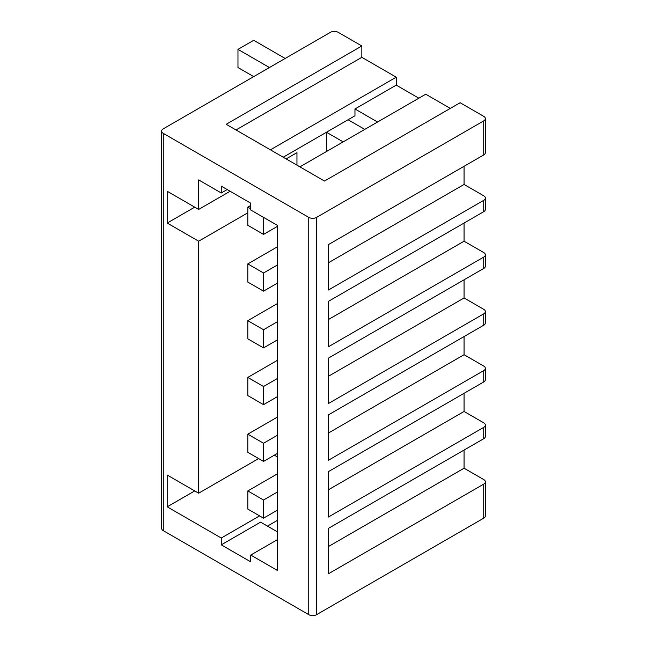 <?xml version="1.0" encoding="UTF-8"?>
<svg xmlns="http://www.w3.org/2000/svg" width="647" height="647" viewBox="0 0 647 647"><rect width="100%" height="100%" fill="white"/><g stroke="black" fill="none" stroke-linecap="round" stroke-linejoin="round"><path stroke-width="0.97" d="M343.161 141.887L326.452 132.239L326.452 151.535M377.565 122.024L354.96 108.971L354.96 115.781L283.2 157.205M364.787 129.4L348.078 119.752L326.452 132.239M361.835 45.969L338.244 32.35A5.564 3.211 0 0 0 330.382 32.35L163.27 128.834A5.564 3.211 0 0 0 161.637 131.098A5.564 3.211 0 0 0 163.27 133.371L308.756 217.368A5.564 3.211 0 0 0 316.618 217.368L483.73 120.884A5.564 3.211 0 0 0 485.363 118.619A5.564 3.211 0 0 0 483.73 116.347L460.138 102.727L324.487 181.047L226.183 124.289L361.835 45.969L361.835 57.324L396.247 77.187L396.247 85.129L418.852 98.182M299.909 166.853L425.734 94.211L450.312 108.397M464.069 166.287L464.069 184.452L483.73 195.798A5.564 3.211 0 0 1 485.363 198.071L485.363 209.426A5.564 3.211 180 0 1 483.73 211.69L328.417 301.365L328.417 346.768L483.73 257.094A5.564 3.211 0 0 0 485.363 254.829A5.564 3.211 0 0 0 483.73 252.556L464.069 241.21L464.069 223.045M464.069 279.795L464.069 297.96L483.73 309.315A5.564 3.211 0 0 1 485.363 311.579L485.363 322.934A5.564 3.211 180 0 1 483.73 325.206L328.417 414.873L328.417 460.276L483.73 370.61A5.564 3.211 0 0 0 485.363 368.337A5.564 3.211 0 0 0 483.73 366.065L464.069 354.718L464.069 336.553M464.069 393.311L464.069 411.468L483.73 422.823A5.564 3.211 0 0 1 485.363 425.087L485.363 436.442A5.564 3.211 180 0 1 483.73 438.715L328.417 528.381L328.417 573.784L483.73 484.118A5.564 3.211 0 0 0 485.363 481.845A5.564 3.211 0 0 0 483.73 479.573L464.069 468.226L464.069 450.061M161.637 131.098L161.637 528.381A5.564 3.211 0 0 0 163.27 530.653L308.756 614.65A5.564 3.211 0 0 0 316.618 614.65L483.73 518.166A5.564 3.211 0 0 0 485.363 515.902L485.363 481.845M485.363 425.087A5.564 3.211 0 0 1 483.73 427.36L328.417 517.034L328.417 471.631L483.73 381.956A5.564 3.211 180 0 0 485.363 379.684L485.363 368.337M485.363 254.829L485.363 266.176A5.564 3.211 180 0 1 483.73 268.448L328.417 358.123L328.417 403.526L483.73 313.852A5.564 3.211 0 0 0 485.363 311.579M485.363 118.619L485.363 152.668A5.564 3.211 180 0 1 483.73 154.94L328.417 244.606L328.417 290.01L483.73 200.344A5.564 3.211 0 0 0 485.363 198.071M230.114 191.261L198.653 209.426L198.653 179.906L221.266 192.968L221.266 186.15L250.753 203.182L250.753 209.992L277.296 225.31L277.296 570.379L250.753 555.061L250.753 561.871L221.266 544.839L221.266 538.029L259.601 515.902M274.352 455.173L277.296 456.871M194.723 490.927L167.201 506.819L221.266 538.029M198.653 209.426L167.201 191.261L167.201 223.045L198.653 241.202L198.653 493.2L167.201 475.035L167.201 506.819M296.957 165.155L296.957 152.668L286.144 158.911M247.809 212.831L198.653 241.202M258.622 458.577L198.653 493.2M227.162 189.555L221.266 192.968M277.296 539.735L250.753 555.061M194.723 207.153L167.201 223.045M277.296 531.785L260.587 522.137L221.266 544.839M267.47 526.116L277.296 520.439M354.96 108.971L396.247 85.129M270.414 149.829L396.247 77.187M328.417 546.545L464.069 468.226M328.417 262.771L464.069 184.452M328.417 319.529L464.069 241.21M328.417 376.279L464.069 297.96M328.417 433.037L464.069 354.718M328.417 489.787L464.069 411.468M236.009 129.966L361.835 57.324M263.539 500.01L247.809 490.927L247.809 509.084L263.539 518.166L263.539 500.01L277.296 492.06M263.539 518.166L277.296 510.224M247.809 490.927L277.296 473.903M263.539 443.252L247.809 434.169L247.809 452.334L263.539 461.416L263.539 443.252L277.296 435.31M263.539 461.416L277.296 453.466M247.809 434.169L277.296 417.145M263.539 386.494L247.809 377.419L247.809 395.576L263.539 404.658L263.539 386.494L277.296 378.552M263.539 404.658L277.296 396.716M247.809 377.419L277.296 360.387M263.539 329.744L247.809 320.661L247.809 338.826L263.539 347.9L263.539 329.744L277.296 321.794M263.539 347.9L277.296 339.958M247.809 320.661L277.296 303.637M263.539 272.985L247.809 263.903L247.809 282.068L263.539 291.15L263.539 272.985L277.296 265.044M263.539 291.15L277.296 283.2M247.809 263.903L277.296 246.879M250.753 208.852L247.809 207.153L247.809 225.318L263.539 234.392L263.539 217.368M263.539 234.392L277.296 226.45M247.809 207.153L250.753 205.447M285.165 58.456L253.705 40.3L237.975 49.374L237.975 67.539L253.705 76.621M269.435 67.539L237.975 49.374M483.73 370.61L483.73 381.956M483.73 313.852L483.73 325.206M483.73 257.094L483.73 268.448M483.73 200.344L483.73 211.69M483.73 120.884L483.73 154.94M316.618 217.368L316.618 614.65M483.73 484.118L483.73 518.166M483.73 427.36L483.73 438.715M163.27 133.371L163.27 530.653M308.756 217.368L308.756 614.65"/></g></svg>
